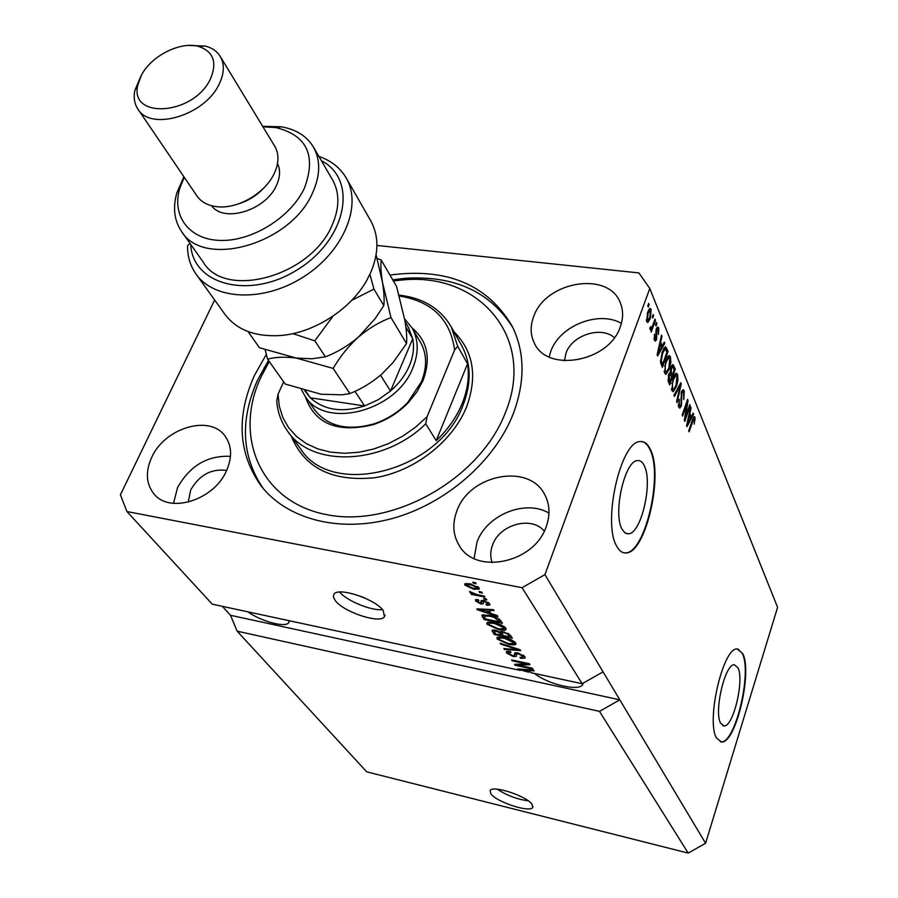 <?xml version="1.0" encoding="UTF-8"?>
<svg xmlns="http://www.w3.org/2000/svg" width="898" height="898" viewBox="0 0 898 898"><rect width="100%" height="100%" fill="white"/><g stroke="black" fill="none" stroke-linecap="round" stroke-linejoin="round"><path stroke-width="1.35" d="M720.667 723.294L723.956 725.932C733.273 727.268 744.554 679.853 737.909 667.742L734.362 664.767C725.124 663.308 713.674 711.878 720.667 723.294M622.045 529.191L624.918 532.84L628.387 533.827C641.194 533.962 653.138 482.417 644.304 465.781C642.519 461.999 640.24 460.27 637.479 460.595C624.739 460.472 612.717 513.499 622.045 529.191M616.668 546.107C619.25 550.968 622.404 553.258 626.119 552.955C645.606 553.146 663.712 475.356 650.489 449.718C647.75 443.78 644.236 441.075 639.937 441.603C620.608 441.446 602.3 522.67 616.668 546.107M623.908 552.82L625.592 552.854C645.101 553.056 663.207 475.278 649.972 449.64C647.806 444.914 645.112 442.231 641.879 441.569M716.559 738.089L721.464 741.973C735.653 743.937 752.715 672.299 742.758 653.632L737.28 648.996C723.26 646.717 705.794 721.015 716.559 738.089M720.398 741.815L721.015 741.871C735.215 743.836 752.277 672.209 742.309 653.542L738.01 649.03M490.937 793.933C496.841 802.24 530.336 813.06 532.727 807.381L531.998 804.204C526.475 795.92 492.396 784.874 490.095 790.566L490.937 793.933M497.301 789.207C506.775 795.426 517.102 799.31 528.293 800.836M360.48 596.238L364.723 597.978M335.324 600.661C343.698 612.122 379.888 624.065 384.411 616.78L383.255 610.561C375.42 599.112 338.479 586.809 334 594.072L333.338 596.934L335.324 600.661M339.624 592.04C346.808 600.885 371.188 610.898 382.514 609.663M247.915 611.841C260.847 621.27 285.171 627.87 288.64 622.808L289.246 620.731M534.467 673.466C547.791 684.31 579.232 691.685 582.667 684.613L583.15 683.176M151.706 457.385C145.308 471.663 146.037 483.798 153.884 493.81C169.486 514.184 214.319 500.04 226.61 470.507C232.369 457.026 231.83 445.52 224.994 435.99C209.885 414.304 164.716 427.762 151.706 457.385M230.472 456.364C207.663 455.23 190.039 465.602 177.591 487.457L173.516 503.351M456.914 510.839C452.154 523.523 452.94 535.118 459.271 545.625C475.805 575.382 534.602 562.9 546.265 526.486C550.317 514.981 549.834 504.395 544.794 494.753C529.326 462.762 469.553 474.223 456.914 510.839M548.981 513.106C525.521 498.985 486.649 514.801 476.973 542.156L474.065 558.5M533.749 316.41C530.179 325.738 530.291 334.46 534.097 342.576C546.467 373.164 609.136 362.175 620.305 326.749C623.335 318.307 623.358 310.405 620.395 303.008C608.911 270.691 545.737 281.018 533.749 316.41M621.394 323.347C598.697 310.225 559.791 325.682 550.878 351.118L549.149 356.944M266.313 354.407L254.291 375.734C236.095 416.784 238.296 453.423 260.914 485.627C286.574 519.066 338.973 533.21 392.572 518.438C446.126 503.666 494.921 460.988 513.319 413.619C525.24 381.392 524.903 352.319 512.298 326.412C487.614 284.587 446.834 267.481 389.957 275.057M614.389 337.614C601.11 325.761 572.071 335.122 566.009 353.06L564.46 360.794M544.278 531.088C531.616 515.598 499.546 524.353 492.564 545.007C490.274 551.148 490.151 557.029 492.183 562.653M226.644 470.44C211.423 468.419 199.457 474.896 190.735 489.859L188.21 502.173M599.494 711.373L688.205 853.1L366.743 771.842L237.128 631.159L599.494 711.373L619.8 699.834L544.918 574.641L649.793 288.505L638.882 272.913L376.924 245.446M688.205 853.1L705.592 843.278L619.8 699.834L230.517 615.298L237.128 631.159M603.063 671.85L582.185 683.726L530.763 672.669L529.326 670.525L534.13 670.929L533.535 670.031L517.641 668.898L520.256 670.413L212.265 604.174L126.921 511.534L522.075 587.696L544.918 574.641M582.185 683.726L522.075 587.696M518.191 665.171L532.312 668.191L532.884 669.055L515.183 665.272L514.554 664.34L526.295 663.824L512.141 660.805L511.546 659.929L529.337 663.712L529.955 664.655L518.191 665.171L518.55 664.161M517.854 652.925L524.892 656.73L525.139 658.088L520.739 658.301L519.92 657.37L522.894 657.168L522.737 656.214L518.505 653.834L516.608 653.98L516.406 656.315L513.196 656.517L506.64 653.014L506.405 651.712L510.187 651.51L511.029 652.453L508.515 652.565L508.706 653.43L512.646 655.641L514.487 655.585L514.576 653.138L517.854 652.925M500.175 643.215L520.021 649.714L520.638 650.646L504.418 649.456L503.8 648.536L518.247 649.782L500.815 644.158L500.175 643.215M515.699 642.912L515.912 644.281L514.576 644.91L508.975 644.495L497.144 639.05L496.953 637.636L504.07 637.501L511.198 639.746L515.699 642.912M505.843 628.106L506.068 629.543L504.743 630.172L499.086 629.801L487.086 624.267L486.896 622.774L494.046 622.595L501.264 624.873L505.843 628.106M491.172 613.57L497.256 615.489L497.919 616.499L477.467 609.821L476.827 608.878L493.339 609.619L494.012 610.629L489.006 610.326L491.172 613.57M472.741 582.207L475.457 582.735L476.131 583.745L473.414 583.229L472.741 582.207M470.036 583.779L479.117 587.921L479.274 589.099L473.818 589.245L464.917 585.148L464.749 583.958L470.036 583.779M478.982 591.558L481.676 592.085L482.349 593.095L479.655 592.568L478.982 591.558M477.253 594.689L484.336 596.092L484.999 597.08L471.371 594.397L470.709 593.398L472.876 593.836L469.62 591.524L477.253 594.689M483.562 598.416L486.245 598.944L486.896 599.931L484.224 599.404L483.562 598.416M483.741 600.594L489.679 603.793L489.904 604.96L486.873 605.263L485.975 604.231L487.827 604.062L487.693 603.344L484.729 601.649L483.584 601.682L483.382 603.77L480.98 603.984L475.659 601.043L475.446 599.808L478.017 599.572L478.915 600.605L477.433 600.74L477.568 601.391L480.048 602.951L480.969 602.861L481.092 600.695L483.741 600.594M488.972 615.209C494.327 616.151 498.21 617.947 500.646 620.585L502.431 623.291L484.089 619.553L481.811 615.197L488.972 615.209M503.385 631.687L510.558 635.492L512.376 638.231L494.237 634.471L492.025 630.418L495.258 630.216L499.748 631.99L503.385 631.687M685.477 417.143L689.765 404.717L690.18 405.75L684.804 421.364L684.355 420.275L686.925 403.595L682.615 416.088L682.177 415.056L687.599 399.386L688.048 400.497L685.477 417.143L684.848 417.054M681.369 392.168L683.109 389.653L684.265 390.798L683.816 399.487L683.591 392.549L682.817 391.741L681.818 393.178L681.447 405.739L679.797 408.152L678.742 407.131L679.09 399.296L679.359 405.256L680.089 406.008L681.032 404.65L681.369 392.168M673.971 395.288L680.83 382.716L681.279 383.816L677.036 402.663L676.587 401.574L680.437 385.163L674.432 396.388L673.971 395.288M677.597 374.365L677.979 379.91L676.508 386.387L673.174 391.741L671.884 390.63L673.051 378.339L675.498 373.703L676.306 373.231L677.597 374.365L675.173 374.051M670.458 356.764L670.851 362.422L669.358 368.966L665.99 374.331L664.632 373.186L665.811 360.693L668.303 356.046L669.1 355.586L670.458 356.764L667.921 356.45M652.296 316.826L653.138 314.502L653.621 315.692L652.779 318.015L652.296 316.826M647.593 312.358L650.073 308.362L651.185 309.305L650.264 318.644L647.806 322.539L646.706 321.619L647.593 312.358M695.007 417.256L694.21 424.182L694.367 419.018L693.559 419.175L689.136 431.792L688.71 430.782L692.336 420.219L694.311 416.582L695.007 417.256L693.705 417.076M705.592 843.278L777.589 607.306L649.793 288.505M662.219 345.91L664.329 342.071L664.812 343.249L657.617 355.889L657.156 354.777L661.5 335.1L661.983 336.301L660.659 342.071L662.219 345.91L660.704 345.73M656.258 328.982L657.706 326.917L658.75 327.938L658.515 334.483L658.111 329.532L657.516 328.926L656.842 329.858L656.64 339.388L655.372 341.173L654.373 340.196L654.507 334.168L654.968 338.467L655.574 339.152L656.079 338.467L656.258 328.982M655.529 324.784L656.371 322.461L656.842 323.639L656.011 325.952L655.529 324.784M652.779 325.211L655.001 319.082L655.473 320.26L651.196 332.092L651.398 329.027L650.444 330.049L649.838 328.006L650.635 326.749L651.241 328.039L652.779 325.211M647.795 305.78L648.648 303.434L649.131 304.647L648.277 306.981L647.795 305.78M662.196 352.083L665.429 346.695L668.078 351.309L662.376 367.361L660.513 362.309L662.196 352.083M671.008 367.26L672.815 364.498L675.285 369.056L669.684 384.961L668.337 381.717L668.561 374.803L670.222 372.636L671.008 367.26M691.258 416.941L693.189 413.159L693.626 414.225L687.004 426.651L686.588 425.663L690.652 406.906L691.09 407.984L689.844 413.495L691.258 416.941L689.799 416.728M214.644 299.999L120.411 494.809L126.921 511.534M222.334 606.341L230.517 615.298M694.502 419.759L695.254 419.871M692.751 419.063L693.559 419.175M663.745 343.126L664.812 343.249M661.254 336.211L661.983 336.301M659.974 341.992L660.659 342.071M659.289 351.096L661.399 347.425L660.131 344.338L657.987 353.644L659.289 351.096M657.415 353.576L657.987 353.644M659.48 344.26L660.131 344.338M656.842 327.714L658.75 327.938M656.011 329.757L656.842 329.858M655.72 331.093L656.561 331.194M655.428 339.13L654.036 338.973M654.047 339.074L656.64 339.388M654.272 335.021L655.057 335.122M653.957 338.344L654.968 338.467M655.978 323.538L656.842 323.639M654.608 320.159L655.473 320.26M651.095 328.017L649.838 328.185M649.871 328.848L651.398 329.027M650.051 327.658L650.882 327.759M648.244 304.545L649.131 304.647M649.164 309.069L651.185 309.305M648.749 309.72L648.861 310.36M649.344 318.543L650.264 318.644M646.773 320.294L646.47 320.878M647.335 319.946L647.941 320.44L649.77 317.465L650.556 310.966L649.928 310.484L648.12 313.447L647.335 319.946L646.313 319.823M647.256 313.346L648.12 313.447M652.745 315.591L653.621 315.692M664.61 348.839L664.194 347.818L666.787 348.11M666.574 351.118L668.078 351.309M662.578 364.364L666.956 352.05L665.104 348.895L662.657 353.24L661.276 360.614L662.578 364.364L661.051 364.161M660.513 362.298L661.804 362.466M660.412 360.502L661.276 360.614M661.837 353.139L662.657 353.24M663.195 349.614L664.228 349.749M670.144 362.332L670.851 362.422M668.539 368.865L669.358 368.966M665.306 372.041L664.61 373.119M667.888 356.495L668.224 357.707M665.295 371.289L666.305 372.176L668.909 367.832L669.796 358.639L668.785 357.774L666.26 361.86L665.16 365.957L665.295 371.289L664.161 371.143M664.441 365.868L665.16 365.957M665.452 361.759L666.26 361.86M671.569 365.913L671.85 366.62M673.803 368.865L675.285 369.056M669.066 373.635L669.302 374.197M669.897 382.009L671.569 377.239L669.975 374.286L669.1 375.633L669.897 382.009L668.381 381.807M668.325 375.532L669.1 375.633M672.22 375.386L674.185 369.808L672.523 366.698L671.468 368.348L671.401 373.366L672.22 375.386L670.727 375.184M670.694 368.259L671.468 368.348M671.277 366.575L672.456 366.721M677.283 379.82L677.979 379.91M675.711 386.275L676.508 386.387M672.49 389.474L671.827 390.495M675.083 374.152L675.397 375.319M672.535 388.767L673.489 389.609L676.071 385.287L676.946 376.217L675.992 375.386L673.489 379.472L672.411 383.513L672.535 388.767L671.423 388.621M671.715 383.424L672.411 383.513M672.714 379.371L673.489 379.472M680.302 383.693L681.279 383.816M679.562 385.051L680.437 385.163M682.132 390.518L684.265 390.798M681.896 390.911L682.087 391.64M681.088 393.077L681.818 393.178M680.572 405.615L681.447 405.739M678.753 405.829L678.495 406.424M678.854 400.048L679.595 400.149M678.271 405.099L679.359 405.256M689.44 405.649L690.18 405.75M686.184 403.494L686.925 403.595M687.251 400.396L688.048 400.497M692.717 414.101L693.626 414.225M690.439 407.894L691.09 407.984M689.249 413.406L689.844 413.495M688.553 422.026L690.495 418.423L689.361 415.651L687.352 424.529L688.553 422.026M688.777 415.572L689.361 415.651M473.74 582.398L473.414 583.229M478.286 587.023L477.68 587M474.133 588.415L473.818 589.245M465.546 583.509L464.917 585.148M466.881 585.552L473.134 588.235L477.231 588.201L477.141 587.516L470.844 584.822L466.792 584.856L466.881 585.552M471.158 584.014L470.844 584.822M477.534 586.461L477.141 587.516M479.959 591.748L479.655 592.568M471.686 593.6L471.371 594.397M469.946 591.445L469.665 592.175M484.527 598.607L484.224 599.404M487.232 604.309L486.873 605.263M488.085 602.289L487.693 603.344M485.01 600.908L484.729 601.649M484.011 600.65L483.652 601.626M483.663 601.48L481.968 601.368L480.98 603.984M476.266 599.471L475.659 601.043M481.9 600.414L481.014 602.726M477.803 608.923L477.467 609.821M489.343 609.439L489.006 610.326M482.843 610.865L488.804 612.818L487.053 610.213L479.061 609.731L482.843 610.865M489.477 611.033L488.804 612.818M479.341 608.99L479.061 609.731M487.378 609.349L487.053 610.213M484.74 617.813L484.089 619.553M484.19 615.702L483.461 614.625M485.582 619.036L499.647 621.899L494.338 617.431L489.59 616.163L484.056 616.062L485.582 619.036M500.309 620.136L499.647 621.899M489.881 615.399L489.59 616.163M494.607 616.735L494.338 617.431M499.052 618.935L498.558 620.271M505.619 627.803L504.743 630.172M505.484 627.635L504.227 627.724M499.367 629.038L499.086 629.801M489.309 622.999L488.377 622.123M487.85 622.224L487.086 624.267M489.208 624.694L498.491 628.869L503.857 628.723L503.711 627.68L494.63 623.538L490.757 623.077L489.073 623.616L489.208 624.694M491.116 622.134L490.757 623.077M494.91 622.785L494.63 623.538M504.148 626.478L503.711 627.68M494.877 632.753L494.237 634.471M494.405 630.766L493.889 630.014M501.903 632.282L501.32 631.417M495.718 633.988L501.129 635.111L499.243 632.529L496.19 631.204L494.214 631.26L495.718 633.988M501.802 633.315L501.129 635.111M496.448 630.508L496.19 631.204M499.501 631.844L499.243 632.529M503.25 635.548L509.626 636.862L507.583 634.089L504.025 632.619L501.746 632.72L503.25 635.548M510.277 635.111L509.626 636.862M504.294 631.889L504.025 632.619M507.898 633.225L507.583 634.089M508.863 633.786L508.403 635.032M515.43 642.564L514.576 644.91M515.284 642.396L514.094 642.474M509.245 643.765L508.975 644.495M499.355 637.805L498.469 636.985M497.874 637.097L497.144 639.05M499.243 639.488L508.391 643.597L513.723 643.473L513.577 642.485L504.631 638.399L500.803 637.939L499.12 638.467L499.243 639.488M501.14 637.019L500.803 637.939M504.901 637.681L504.631 638.399M514.015 641.307L513.577 642.485M504.732 648.614L504.418 649.456M518.46 649.209L518.247 649.782M501.062 643.507L500.815 644.158M524.387 656.101L523.309 656.045M521.02 657.527L520.739 658.301M523.152 655.069L522.737 656.214M518.763 653.149L518.505 653.834M516.53 654.182L515.014 654.159M513.465 655.776L513.196 656.517M508.818 651.757L508.212 651.252M507.28 651.297L506.64 653.014M514.576 655.338L515.519 652.711M515.531 664.295L515.183 665.272M526.554 663.128L526.295 663.824M512.399 660.109L512.141 660.805M518.494 668.954L518.213 669.728M527.71 669.616L528.697 672.22L529.326 670.525M519.998 669.066L519.762 669.706L528.697 672.22M527.44 670.357L519.762 669.706M412.115 327.995C427.527 340.959 431.152 358.47 423.014 380.539L417.009 391.741L408.747 402.158C398.746 412.609 386.892 420.107 373.198 424.664C337.356 433.285 314.738 423.912 305.32 396.568M314.48 409.634C327.579 426.427 347.369 431.175 373.86 423.89C386.937 419.534 398.241 412.373 407.793 402.394L421.42 381.751C427.224 367.125 426.954 354.025 420.601 342.441L412.227 328.185C418.591 339.814 418.827 352.981 412.934 367.709C396.658 411.452 324.739 429.727 304.983 396.085L301.481 389.676M269.265 361.535L261.127 376.733C232.705 436.462 260.622 502.644 327.411 514.79C393.795 527.923 480.621 478.185 505.451 412.463C536.622 336.986 477.961 271.207 400.89 280.131L393.38 280.939M263.226 488.501C241.607 456.532 239.699 420.421 257.524 380.168L268.48 360.424M392.718 279.806L404.875 278.324C454.399 275.215 490.465 291.76 513.072 327.983M462.268 403.325C467.701 389.676 469.463 376.509 467.555 363.813L436.215 440.649C447.99 429.424 456.678 416.975 462.268 403.325M399.004 295.105C423.093 297.878 440.525 308.519 451.301 327.018L457.722 346.291L467.555 363.813M436.215 440.649L425.753 423.8C383.547 465.332 311.382 467.824 287.371 430.827C281.164 422.071 277.617 412.148 276.719 401.058L278.032 394.233L279.289 406.255L282.825 417.503L288.595 427.65L296.475 436.439L306.274 443.59L317.746 448.888L330.61 452.154L344.518 453.288L359.077 452.222L373.882 448.966L388.497 443.612L402.495 436.293L415.493 427.235L427.089 416.683L425.753 423.8M457.722 346.291L454.601 350.029C450.426 319.34 431.972 301.335 399.24 295.992M283.667 381.83L278.032 394.233M454.601 350.029L427.089 416.683M304.691 390.619L310.36 397.803L364.599 405.952L378.215 399.733L390.507 391.023C399.06 383.569 405.346 375.139 409.387 365.744C413.293 356.338 414.405 347.335 412.743 338.726L408.321 327.254M404.594 318.869L412.227 328.185M380.505 375.218L390.507 391.023L412.743 338.726L405.896 327.13M305.511 390.855L310.36 397.803C323.92 410.173 342.003 412.889 364.599 405.952L354.957 391.337M196.381 274.552L224.623 313.907C236.253 329.622 254.549 336.851 279.502 335.594C313.02 333.495 350.388 309.844 366.743 280.378L370.683 272.599C378.855 253.292 378.956 236.185 370.986 221.278L370.481 220.392M184.225 177.232L179.791 188.254C171.316 216.092 189.377 240.136 221.11 240.451C252.708 241.079 290.997 217.047 304.422 188.153C316.5 155.466 306.959 135.261 275.798 127.538L262.968 126.82M262.676 126.337L281.197 126.798C296.183 129.357 306.993 136.227 313.638 147.407C320.676 160.439 320.328 175.57 312.583 192.823C290.952 244.312 203.217 269.007 181.317 231.1C174.167 220.234 172.685 207.46 176.884 192.767L183.899 176.771M138.056 109.287L196.797 195.742C201.107 202.05 207.932 205.709 217.249 206.742C237.712 209.189 265.191 193.205 274.182 173.583L275.843 169.677C278.964 160.787 278.627 153.019 274.844 146.385L274.575 145.936M210.244 79.316C217.496 62.512 213.589 51.534 198.525 46.382C180.363 41.173 151.246 55.878 141.469 75.106L137.922 84.681C128.65 119.569 193.328 115.494 210.244 79.316M188.389 45.439L205.238 46.045C212.13 47.852 217.17 51.388 220.358 56.641C224.713 64.454 224.276 73.715 219.022 84.401C204.621 115.561 150.314 131.557 137.753 108.849C134.431 103.685 133.454 97.579 134.823 90.552L140.863 76.139M211.591 205.743C223.849 223.164 265.617 210.379 276.36 185.605C280.176 177.355 280.569 169.991 277.516 163.515M181.845 231.852L203.274 262.182C225.162 299.898 311.202 276.101 332.069 225.263C339.556 208.235 339.792 193.227 332.765 180.262L332.316 179.488M318.88 156.42C331.306 160.686 340.477 168.005 346.426 178.376C362.455 206.125 343.115 252.08 303.12 277.156C263.327 302.57 213.724 300.246 195.764 273.699C190.208 265.617 187.458 256.323 187.547 245.805L189.961 243.336M190.746 244.447C192.441 285.351 250.912 300.145 298.72 268.895C347.055 238.475 357.875 179.308 321.394 160.742M238.947 203.711C248.847 200.568 257.288 195.158 264.27 187.48M333.147 368.416C339.882 356.798 348.312 346.336 358.437 337.064C368.854 328.298 379.697 321.798 390.978 317.566L382.492 282.421C380.932 272.543 380.505 265.067 381.201 259.993L396.568 286.44L404.875 320.406C406.502 330.195 407.052 337.906 406.525 343.564L393.099 362.455L381.807 374.096C371.738 382.649 361.097 389.137 349.883 393.571L342.273 394.794L321.035 394.244L285.25 384.052L267.593 359.178C275.102 357.034 284.61 356.652 296.116 358.021L333.147 368.416L349.883 393.571M390.978 317.566L406.525 343.564M381.201 259.993L377.093 258.478M265.146 349.827L267.593 359.178M376.105 254.841L382.492 282.421C384.063 292.321 384.501 300.044 383.816 305.601L375.106 318.678L358.437 337.064C348.054 345.82 337.053 352.409 325.435 356.832L311.842 358.785L296.116 358.021L259.466 347.728L248.263 331.946M292.916 333.618L314.805 340.847L333.046 316.107M351.657 300.403L373.938 289.1L369.909 274.283M373.938 289.1L383.816 305.601M314.805 340.847L325.435 356.832M692.066 421.016L692.796 421.117M658.29 349.614L658.919 349.692M655.652 332.799L656.775 332.934M671.783 365.52L673.96 365.8M667.888 380.056L669.156 380.224M669.414 373.108L671.401 373.366M678.45 387.072L679.382 387.195M680.864 398.555L681.829 398.69M687.666 420.679L688.227 420.758M481.553 600.459L481.002 601.918M482.81 609.147L482.495 609.966M483.214 614.647L482.338 616.982M492.991 630.037L492.362 631.721M500.792 631.429L500.029 633.483M515.385 648.199L515.149 648.816M515.228 652.767L514.543 654.642M523.321 669.302L523.063 670.009M288.112 431.848L300.403 448.585C331.295 499.007 439.638 471.304 463.166 404.875C471.506 383.132 471.124 363.589 462.021 346.224L461.437 345.169M453.905 331.676C473.426 351.163 477.669 376.206 466.623 406.783C452.693 441.648 414.012 471.63 374.758 477.736C332.193 481.9 304.366 468.038 291.255 436.125M722.845 725.696L723.956 725.932M625.827 533.39L628.387 533.827M532.974 806.685L532.727 807.381M385.085 615.108L384.411 616.78M289.246 621.371L288.64 622.808M583.15 683.232L582.667 684.613M459.731 546.321L459.271 545.625M262.137 487.176L260.914 485.627M694.019 418.704L692.953 418.558M657.516 328.926L656.337 328.791M647.694 320.406L646.358 320.249M649.928 310.484L648.446 310.315M665.104 348.895L663.644 348.716M665.934 372.12L664.273 371.907M668.785 357.774L667.169 357.572M669.975 374.286L668.819 374.14M672.523 366.698L671.289 366.541M673.152 389.564L671.524 389.339M675.992 375.386L674.409 375.184M682.817 391.741L681.593 391.584M679.887 405.986L678.36 405.773M466.792 584.856L467.353 583.408M477.298 587.999L477.815 586.652M487.895 603.894L488.411 602.524M483.584 601.682L483.977 600.65M477.433 600.74L477.882 599.55M489.073 623.616L489.668 622.045M503.969 628.42L504.575 626.782M494.214 631.26L494.652 630.104M501.746 632.72L502.195 631.485M499.12 638.467L499.681 636.929M513.824 643.204L514.419 641.599M522.984 656.921L523.556 655.36M516.608 653.98L517.046 652.779M508.515 652.565L508.986 651.308M407.793 402.394L408.747 402.158M373.86 423.89L373.198 424.664M267.436 364.61L264.192 367.383M400.89 280.131L404.875 278.324M451.301 327.018L461.426 345.169M305.455 396.759L314.951 410.296M408.713 327.905L405.11 321.798M275.798 127.538L281.197 126.798M198.525 46.382L205.238 46.045M220.358 56.641L274.844 146.385M313.638 147.407L332.765 180.262M346.426 178.376L370.986 221.278M137.922 84.681L134.823 90.552M179.791 188.254L176.884 192.767"/></g></svg>
